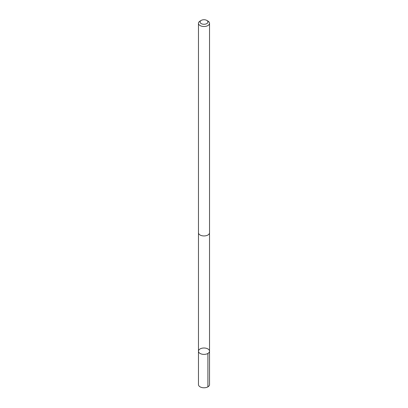 <?xml version="1.0" encoding="UTF-8"?>
<svg xmlns="http://www.w3.org/2000/svg" width="408" height="408" viewBox="0 0 408 408"><rect width="100%" height="100%" fill="white"/><g stroke="black" fill="none" stroke-linecap="round" stroke-linejoin="round"><path stroke-width="0.61" d="M208.274 349.171A5.523 3.193 180 0 1 209.523 351.196A5.523 3.193 180 0 1 204 354.389A5.523 3.193 180 0 1 198.477 351.196A5.523 3.193 180 0 1 202.139 348.192A5.523 3.193 180 0 1 208.274 349.171M198.472 384.596A5.528 3.193 0 0 0 199.726 386.621A5.528 3.193 0 0 0 205.861 387.6A5.528 3.193 0 0 0 209.528 384.596L209.523 351.196A5.523 3.193 180 0 1 204 354.389A5.523 3.193 180 0 1 198.477 351.196L198.472 384.596M201.221 20.4L200.093 21.053A5.528 3.193 0 0 0 198.472 23.307L198.472 232.754A5.528 3.193 0 0 0 199.726 234.779A5.528 3.193 0 0 0 205.861 235.758A5.528 3.193 0 0 0 209.528 232.754L209.528 23.307A5.528 3.193 0 0 0 207.907 21.053L206.779 20.4A3.932 2.27 0 0 0 201.221 20.4A3.932 2.27 0 0 0 200.96 23.445A3.932 2.27 0 0 0 206.642 23.69A3.932 2.27 0 0 0 206.779 20.4M198.472 23.307A5.528 3.193 0 0 0 199.726 25.332A5.528 3.193 0 0 0 205.861 26.311A5.528 3.193 0 0 0 209.528 23.307M207.907 353.455L207.907 386.85M198.482 232.953L198.477 351.196M209.518 232.953L209.523 351.196"/></g></svg>
